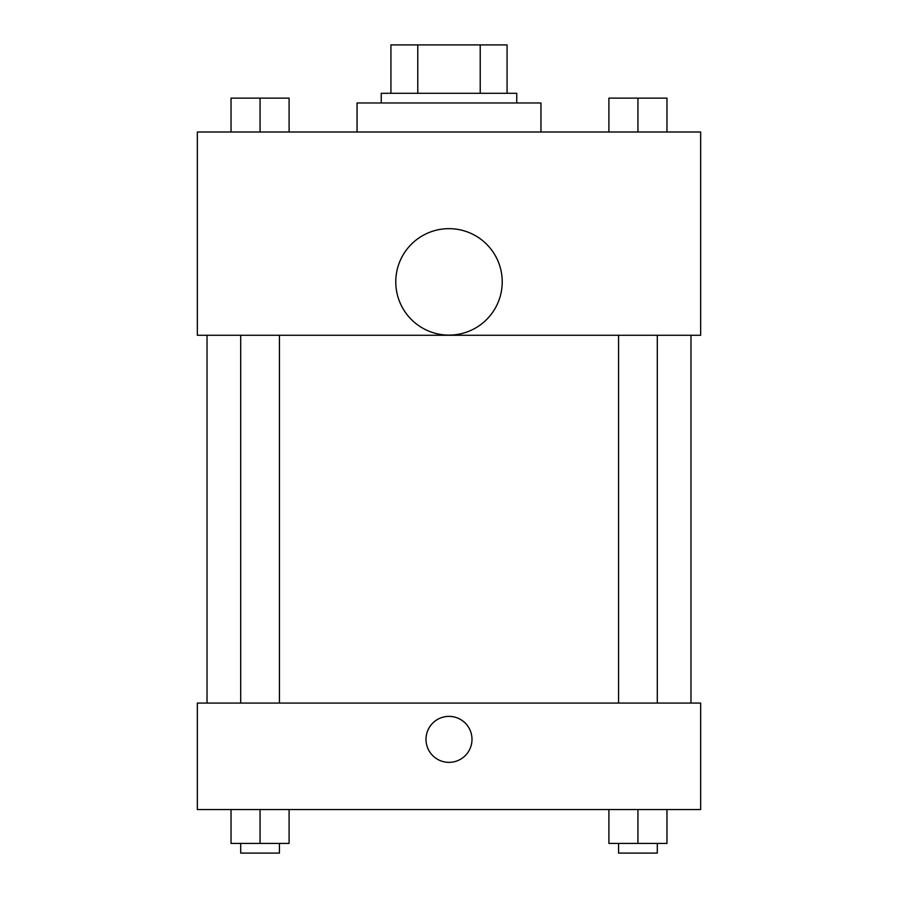 <?xml version="1.0" encoding="UTF-8"?>
<svg xmlns="http://www.w3.org/2000/svg" width="898" height="898" viewBox="0 0 898 898"><rect width="100%" height="100%" fill="white"/><g stroke="black" fill="none" stroke-linecap="round" stroke-linejoin="round"><path stroke-width="1.35" d="M417.783 93.291L417.783 44.9L390.922 44.9L390.922 93.291L390.922 44.9M417.783 44.9L507.078 44.9L507.078 93.291M480.217 93.291L480.217 44.9M381.246 102.978L381.246 93.291L516.754 93.291L516.754 102.978M540.955 132.006L540.955 102.978L357.045 102.978L357.045 132.006M197.347 132.006L700.653 132.006L700.653 335.268L197.347 335.268L197.347 132.006M449 335.111A53.24 53.24 0 0 1 402.899 255.268A53.24 53.24 0 0 1 495.101 255.268A53.24 53.24 0 0 1 449 335.111M197.347 703.078L700.653 703.078L700.653 809.547L197.347 809.547L197.347 703.078M449 762.357A22.989 22.989 0 0 1 429.087 727.874A22.989 22.989 0 0 1 468.913 727.874A22.989 22.989 0 0 1 449 762.357M608.9 809.547L608.9 843.424L666.967 843.424L666.967 809.547L666.967 843.424M637.939 843.424L637.939 809.547M657.291 843.424L657.291 853.1L618.576 853.1L618.576 843.424M231.033 809.547L231.033 843.424L289.1 843.424L289.1 809.547L289.1 843.424M260.061 843.424L260.061 809.547M279.424 843.424L279.424 853.1L240.709 853.1L240.709 843.424M608.9 132.006L608.9 98.14L666.967 98.14L666.967 132.006L666.967 98.14M637.939 132.006L637.939 98.14M657.291 98.14L618.576 98.14M231.033 132.006L231.033 98.14L289.1 98.14L289.1 132.006L289.1 98.14M260.061 132.006L260.061 98.14M279.424 98.14L240.709 98.14M690.977 703.078L690.977 335.268M207.023 703.078L207.023 335.268M618.576 335.268L618.576 703.078M657.291 335.268L657.291 703.078M279.424 703.078L279.424 335.268M240.709 703.078L240.709 335.268"/></g></svg>
